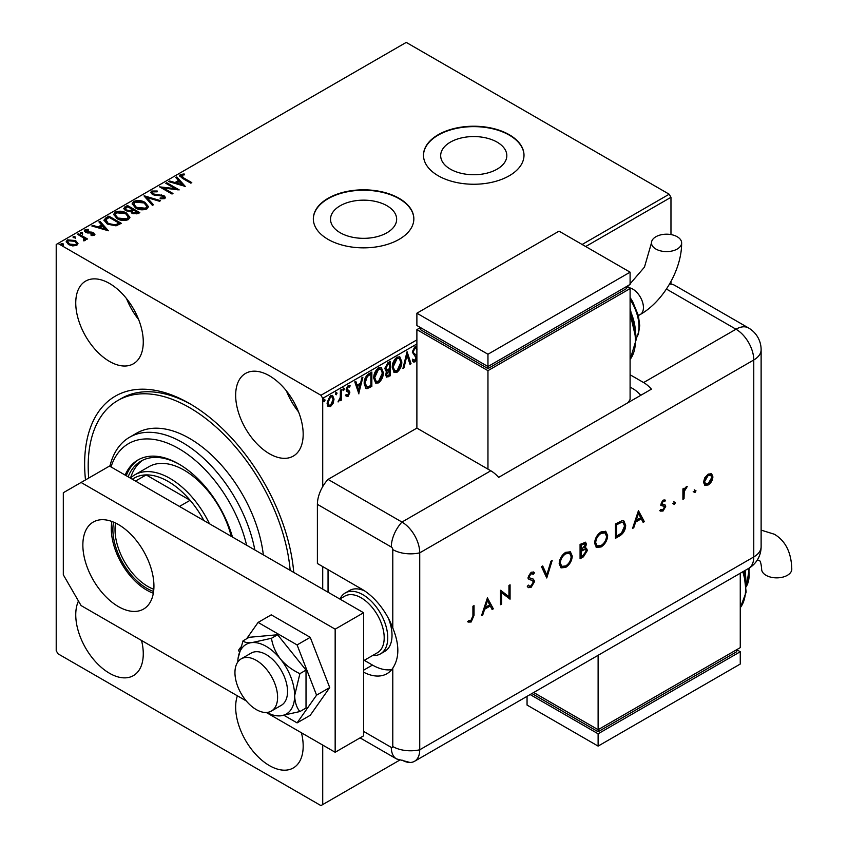 <?xml version="1.0" encoding="UTF-8"?>
<svg xmlns="http://www.w3.org/2000/svg" width="848" height="848" viewBox="0 0 848 848"><rect width="100%" height="100%" fill="white"/><g stroke="black" fill="none" stroke-linecap="round" stroke-linejoin="round"><path stroke-width="1.27" d="M85.489 479.926A148.252 85.595 60 0 1 189.464 403.478L189.464 403.478A148.252 85.595 60 0 1 293.747 572.421M191.256 404.538A143.227 82.691 -120 0 0 121.412 398.443L117.851 400.489A143.227 82.691 60 0 1 189.464 407.581A143.227 82.691 60 0 1 290.175 570.365M497.129 142.146A33.072 19.091 0 0 0 461.089 138.012A33.072 19.091 0 0 0 440.674 155.65A33.072 19.091 0 0 0 450.362 169.144A33.072 19.091 0 0 0 486.402 173.289A33.072 19.091 0 0 0 506.818 155.65A33.072 19.091 0 0 0 497.129 142.146M386.974 205.746A33.072 19.091 0 0 0 350.934 201.612A33.072 19.091 0 0 0 330.519 219.25A33.072 19.091 0 0 0 340.207 232.744A33.072 19.091 0 0 0 376.236 236.889A33.072 19.091 0 0 0 396.652 219.25A33.072 19.091 0 0 0 386.974 205.746M399.122 198.326A50.255 29.012 0 0 0 344.352 192.03A50.255 29.012 0 0 0 313.336 218.837A50.255 29.012 0 0 0 328.049 239.359A50.255 29.012 0 0 0 382.819 245.644A50.255 29.012 0 0 0 413.845 218.837A50.255 29.012 0 0 0 399.122 198.326M413.845 219.038A50.255 29.012 0 0 0 399.122 198.729A50.255 29.012 0 0 0 344.521 192.401A50.255 29.012 0 0 0 313.336 219.038M509.277 134.726A50.255 29.012 0 0 0 454.517 128.43A50.255 29.012 0 0 0 423.491 155.237A50.255 29.012 0 0 0 438.215 175.759A50.255 29.012 0 0 0 492.974 182.044A50.255 29.012 0 0 0 524 155.237A50.255 29.012 0 0 0 509.277 134.726M524 155.438A50.255 29.012 0 0 0 509.277 135.129A50.255 29.012 0 0 0 454.676 128.801A50.255 29.012 0 0 0 423.491 155.438M109.509 283.465A47.742 27.56 -120 0 0 85.637 281.101A47.742 27.56 -120 0 0 78.323 319.357A47.742 27.56 -120 0 0 109.509 361.428A47.742 27.56 -120 0 0 133.38 363.792A47.742 27.56 -120 0 0 140.704 325.537A47.742 27.56 -120 0 0 109.509 283.465M126.585 298.676A47.742 27.56 -120 0 0 138.637 319.548M78.472 601.041A47.742 27.56 -120 0 0 109.509 673.27A47.742 27.56 -120 0 0 133.38 675.633A47.742 27.56 -120 0 0 141.542 640.473M237.387 695.805A47.742 27.56 -120 0 0 269.42 765.596A47.742 27.56 -120 0 0 293.291 767.959A47.742 27.56 -120 0 0 301.453 732.799M269.42 375.781A47.742 27.56 -120 0 0 245.549 373.417A47.742 27.56 -120 0 0 238.235 411.672A47.742 27.56 -120 0 0 269.42 453.744A47.742 27.56 -120 0 0 293.291 456.107A47.742 27.56 -120 0 0 300.605 417.852A47.742 27.56 -120 0 0 269.42 375.781M286.486 390.992A47.742 27.56 -120 0 0 298.538 411.863M322.717 745.074L322.717 804.572L320.947 805.6L57.982 653.787L56.212 650.702L56.212 244.478L57.982 243.461L320.947 395.274L416.887 339.878M333.116 403.341L330.529 406.574L327.953 406.33L327.031 403.139L330.529 395.709L332.617 395.507L334.038 399.09L333.116 403.341L332.405 402.938L329.819 406.16L330.529 406.574M341.373 389.635L341.373 400.129L340.419 400.68L340.419 399.132L338.034 401.888L340.271 397.405L340.419 390.186L341.373 389.635M348.009 396.482L346.164 396.058L346.726 394.829L347.945 395.232L348.645 392.465L346.472 391.161L346.164 389.72L348.178 385.522L350.15 385.808L349.599 387.091L348.284 386.752L347.118 389.115L349.524 391.235L349.832 392.677L348.009 396.482L345.454 395.645M346.726 394.829L347.945 395.232M348.645 392.465L346.472 391.161M349.726 385.416L350.15 385.808L349.44 385.395L348.931 386.582M349.599 387.091L347.574 386.338L346.408 388.702L347.118 389.115M346.408 388.702L346.631 389.571L349.524 391.235L348.814 390.833L349.832 392.677M368.944 373.714L371.837 372.049L371.837 386.412L366.993 388.691L365.912 388.426L364.184 383.466C364.036 379.406 365.626 376.152 368.944 373.714M390.334 361.375L390.334 375.728L386.561 377.148L385.702 374.848L386.868 371.117L385.819 370.926L384.907 368.573L387.843 362.806L390.334 361.375M407.072 351.708L411.057 363.76L410.019 364.364L406.987 355.217L403.966 367.862L402.927 368.456L407.072 351.708M416.887 343.981L322.717 398.348L322.717 486.625M322.717 566.581L322.717 589.148M322.717 804.572L399.355 760.327M57.982 243.461L406.234 42.4L669.189 194.213L670.969 197.298L670.969 234.567M670.969 281.504L670.969 284.165M670.969 197.298L585.682 246.535M416.887 358.948L414.895 361.916L413.485 362.001L412.488 360.877L413.241 359.563L414.905 360.442L416.156 357.898L412.329 352.185L414.958 346.779L416.887 346.906M416.983 349.482L415.032 348.21L413.294 351.655L413.601 352.885L416.887 355.884M414.322 347.807L416.008 348.178L414.322 347.807L412.584 351.242L413.294 351.655M413.686 360.177L414.905 360.442M401.814 361.863C401.878 365.912 400.309 369.368 397.087 372.198L394.203 372.452L392.242 367.449C392.179 363.389 393.769 359.955 397.012 357.146L399.843 356.913L401.814 361.863L401.104 361.449C401.168 365.509 399.599 368.954 396.376 371.784L397.087 372.198M383.317 372.537C383.381 376.597 381.812 380.042 378.59 382.883L375.706 383.137L373.745 378.134C373.682 374.063 375.272 370.629 378.515 367.82L381.346 367.597L383.317 372.537L382.607 372.124C382.671 376.183 381.102 379.628 377.879 382.469L378.59 382.883M358.916 393.864L354.771 381.897L355.81 381.303L357.093 385.162L360.58 383.148L361.863 377.805L362.902 377.201L358.683 393.737M342.899 387.748L344.405 388.893L343.61 390.557L342.815 389.815L343.61 388.161L344.405 388.893L343.61 388.161M343.694 388.49L342.899 390.144L343.61 390.557L342.815 389.815M335.564 391.988L337.069 393.133L336.274 394.786L335.479 394.055L336.274 392.391L337.069 393.133L336.274 392.391M336.359 392.719L335.564 394.373L336.274 394.786L335.479 394.055M323.607 398.889L325.113 400.033L324.318 401.698L323.523 400.956L324.318 399.302L325.113 400.033L324.318 399.302M324.402 399.62L323.607 401.284L324.318 401.698L323.523 400.956M66.25 241.998L67.416 240.705L75.599 241.373L77.899 243.779L76.818 245.316L72.748 245.931L68.582 244.606L66.208 241.585L67.416 239.878L75.599 240.556L78.005 243.599M78.419 233.709L87.503 238.956L86.549 239.507L85.213 238.744L85.044 240.567L84.005 240.8L83.496 239.984L84.408 239.284L84.09 240.652L83.486 237.917L77.465 234.26L78.419 233.709L78.419 234.536L86.793 239.369M85.574 239.74L85.044 240.567M86.284 230.274L86.581 231.79L92.029 232.161L94.944 234.302L94.298 235.225L91.16 235.543L90.937 234.769L93.121 234.61L92.824 233.37L85.669 232.373L84.355 230.698L85.065 229.691L88.256 229.267L88.552 230.073L86.284 230.274L85.881 231.674M92.665 235.596L92.824 233.37M105.979 217.798L108.873 216.123L121.306 223.31L116.017 225.844L107.283 224.042L103.954 220.194L105.979 217.798L105.979 218.614L108.873 216.95L108.873 216.123M127.37 205.449L139.803 212.625L138.044 213.643L132.097 213.516L130.624 211.322L125.483 210.622L123.734 208.407L127.37 205.449L127.37 206.265L139.093 213.039M144.118 195.782L160.537 200.658L159.498 201.262L147.033 197.563L153.446 204.76L152.407 205.354L144.118 196.058M165.795 183.263L166.759 182.712L179.193 189.888L163.696 188.129L172.971 193.482L172.017 194.033L159.583 186.857L175.048 188.606L165.795 183.263M181.631 175.229L183.518 177.847L191.786 182.617L190.832 183.168L182.437 178.324L179.5 175.642L180.348 174.497L184.133 173.967L184.61 174.794L181.631 175.229L181.218 176.681M582.131 244.478L669.189 194.213M185.256 186.39L168.667 181.61L169.706 181.006L174.974 182.564L178.472 180.55L175.759 177.508L176.797 176.914L185.256 186.39M151.686 191.044L157.198 191.001L157.05 191.818L153.032 191.743L152.386 192.666L153.393 193.959L164.014 195.676L165.477 197.467L164.692 198.633L160.187 198.803L160.166 197.934L163.431 197.891L163.897 197.245L163.431 198.708L163.102 196.259L152.417 194.499L150.785 192.337L151.686 191.044L151.686 191.871L157.198 191.818M145.019 202.375L148.421 206.605L146.884 208.915C142.824 210.368 139.03 210.05 135.51 207.94L132.15 203.7L133.73 201.411C137.758 199.99 141.521 200.308 145.019 202.375L148.389 206.997M126.522 213.06L129.935 217.279L128.387 219.59C124.327 221.052 120.533 220.724 117.013 218.614L113.653 214.385L115.233 212.085C119.261 210.664 123.024 210.993 126.522 213.06L129.892 217.682M108.396 230.762L91.817 225.981L92.856 225.377L98.114 226.946L101.612 224.921L98.898 221.89L99.947 221.286L108.396 230.762M80.443 233.179L82.33 233.285L82.33 232.469L82.563 233.529L80.73 233.391L80.496 232.331L82.33 232.469L82.563 233.529M80.73 233.391L80.496 232.331L80.496 233.147M73.108 237.419L74.995 237.525L74.995 236.709L75.228 237.758L73.394 237.62L73.161 236.56L74.995 236.709L75.228 237.758M73.394 237.62L73.161 236.56L73.161 237.387M61.151 244.319L63.028 244.425L63.028 243.609L63.271 244.669L61.438 244.531L61.194 243.471L63.028 243.609L63.271 244.669M61.438 244.531L61.194 243.471L61.194 244.288M322.717 398.348L320.947 395.274M181.631 176.045L183.518 178.663L191.076 183.03M179.585 176.066L180.348 174.497M180.348 175.313L184.133 174.783L184.133 173.967M169.611 181.885L169.706 181.006M169.706 181.822L174.974 183.391L174.974 182.564M174.974 183.391L178.472 181.377L178.472 180.55M176.246 178.059L176.797 176.914M176.797 177.73L184.429 186.284M176.66 183.073L176.66 183.889L182.172 185.532L179.331 181.525L176.66 183.073L182.172 184.705M166.505 183.677L166.759 182.712M166.759 183.528L177.698 189.846M172.261 193.895L163.696 188.945L163.696 188.129M161.056 187.705L175.048 189.422L175.048 188.606M152.386 192.666L153.393 193.959M153.393 194.786L154.93 195.305L154.93 194.489M154.93 195.305L161.629 195.687L161.629 194.86M161.629 195.687L164.014 196.492L164.014 195.676M164.014 196.492L165.402 197.881M160.166 198.75L163.431 198.708M150.838 192.772L151.686 191.871M144.775 196.8L159.594 201.209M152.958 205.036L147.033 197.563M132.182 204.124L133.73 201.411M133.73 202.227C137.758 200.806 141.521 201.135 145.019 203.202M133.74 204.071L136.464 208.205L145.57 209.021L146.799 206.329L144.065 202.937L135.044 202.121L133.74 204.071L136.464 207.389L145.57 208.205L146.799 206.329M136.464 208.205L136.464 207.389M145.57 209.021L145.57 208.205M123.797 208.841L124.879 206.88M124.879 207.707L127.37 206.265M125.356 208.682L126.437 210.887L130.157 211.3L132.309 210.23L132.309 209.403L127.688 206.742L125.356 208.682L126.437 210.06L130.157 210.484L132.309 209.403M131.959 211.629L133.041 213.781L137.577 213.261L137.577 212.445L133.592 210.145L131.959 211.629L133.041 212.954L137.577 212.445M136.581 213.834L136.581 213.018M133.041 213.781L133.041 212.954M130.157 211.3L130.157 210.484M126.437 210.887L126.437 210.06M113.685 214.798L115.233 212.085M115.233 212.912C119.261 211.481 123.024 211.809 126.522 213.876M115.243 214.756L117.967 218.89L127.073 219.696L128.302 217.003L125.568 213.611L116.547 212.806L115.243 214.756L117.967 218.063L127.073 218.879L128.302 217.003M117.967 218.89L117.967 218.063M127.073 219.696L127.073 218.879M108.873 216.95L120.596 223.724M103.997 220.597L105.979 218.614M105.926 220.491L108.237 224.317L115.349 225.695L119.08 223.946L119.08 223.119L109.191 217.417L105.926 219.674L105.65 221.349M115.349 225.695L115.349 224.879L119.08 223.119M108.237 224.317L108.237 223.501L115.349 224.879M105.926 219.674L108.237 223.501M92.75 226.257L92.856 225.377M92.856 226.193L98.114 227.762L98.114 226.946M98.114 227.762L101.612 225.748L101.612 224.921M99.386 222.43L99.947 221.286M99.947 222.102L107.569 230.656M99.799 227.444L99.799 228.26L105.322 229.903L102.481 225.897L99.799 227.444L105.322 229.077M93.121 235.437L92.824 234.196M84.44 231.133L85.065 229.691M85.065 230.518L88.256 230.084M88.256 230.041L88.256 229.267M86.284 231.091L86.581 231.79M86.581 232.617L87.673 232.988L87.673 232.161M87.673 232.988L89.623 232.935L89.623 232.119M89.623 232.935L92.029 232.988L92.029 232.161M92.029 232.988L93.736 233.613L93.736 232.797M93.736 233.613L94.859 234.695M82.33 233.285L82.563 234.345M85.489 240.111L85.213 238.744M83.496 240.8L84.09 240.652M74.995 237.525L75.228 238.585M67.416 240.705L67.416 239.878M75.599 241.373L75.599 240.556M67.681 241.786L69.536 244.871L75.705 245.485L76.521 243.461L74.635 241.108L68.529 240.525L67.681 241.786L69.536 244.054L75.705 244.669L76.521 243.461M69.536 244.871L69.536 244.054M75.705 245.485L75.705 244.669M63.028 244.425L63.271 245.485M416.198 346.525L416.887 347.553M416.887 348.136L416.527 348.676M412.584 351.242L413.601 352.885M412.891 352.471L416.622 355.376M415.912 354.973L416.887 357.156M416.41 356.87L414.184 361.502L414.895 361.916M414.184 361.502L413.146 361.736M412.531 359.149L414.195 360.029M406.754 352.471L411.057 363.76M410.347 363.357L409.785 363.675M403.966 367.862L403.256 367.449L406.277 354.803L406.987 355.217M396.376 371.784L393.854 372.208M399.472 356.743L401.104 361.449M399.281 358.428L396.334 358.185L392.486 366.495L394.044 370.481L397.044 370.756L400.85 362.414L399.281 358.428L397.044 358.598L393.196 366.898L394.755 370.894M392.486 366.495L393.196 366.898M396.334 358.185L397.044 358.598M389.614 361.778L389.614 375.325L390.334 375.728M389.614 375.325L386.243 376.872M385.501 370.671L388.882 370.491L386.667 374.265L387.144 375.632L389.37 374.816L388.882 370.491M385.151 367.619L387.366 369.728L389.37 368.732L389.37 363.4L387.568 363.622L385.151 367.619L386.656 369.315M386.232 372.261L385.957 373.851L387.144 375.632M389.37 370.205L388.172 370.078M385.957 373.851L386.667 374.265M385.808 369.219L387.366 369.728M387.568 363.622L388.278 364.025L385.861 368.021M389.37 363.4L388.278 364.025M377.879 382.469L375.357 382.893M380.975 367.417L382.607 372.124M380.784 369.113L377.837 368.869L373.989 377.169L375.547 381.155L378.547 381.43L382.353 373.099L380.784 369.113L378.547 369.283L374.699 377.583L376.258 381.568M373.989 377.169L374.699 377.583M377.837 368.869L378.547 369.283M371.127 372.463L371.127 385.999L371.837 386.412M371.127 385.999L366.283 388.278L366.993 388.691M366.283 388.278L365.573 388.183M364.428 382.512L367.491 387.038L370.873 385.49L370.873 374.074L370.163 373.661L366.58 376.099L364.428 382.512L366.781 386.624M365.785 386.434L367.491 387.038M366.58 376.099L367.29 376.512L365.138 382.914M370.873 374.074L367.29 376.512M355.333 381.579L357.093 385.162M361.969 377.742L358.365 392.783M360.177 384.854L359.467 384.441L356.785 385.988L358.842 390.451L360.177 384.854L357.496 386.402L358.842 390.451M356.785 385.988L357.496 386.402M346.016 394.426L347.235 394.818M347.691 391.935L346.694 391.437M348.888 386.688L347.574 386.338M346.631 389.571L348.814 390.833M349.122 392.274L347.298 396.069M340.663 390.048L340.663 399.715L341.373 400.129M338.988 400.394L338.225 401.295M338.161 401.486L338.755 401.825M329.819 406.16L327.243 405.916M332.246 395.348L334.038 399.09M333.328 398.677L332.405 402.938M332.045 396.885L329.819 396.588L327.275 402.164L328.388 404.973L330.54 405.28L333.084 399.631L332.045 396.885L330.54 397.002L327.985 402.577L329.098 405.386M327.275 402.164L327.985 402.577M329.819 396.588L330.54 397.002M340.016 598.9A35.181 20.31 60 0 1 345.284 592.953L349.556 590.484A35.181 20.31 60 0 1 364.714 590.971M328.049 569.665L328.049 592.233M388.405 618.319A35.181 20.31 60 0 1 384.727 651.423L380.466 653.882A35.181 20.31 60 0 1 372.685 655.472M256.276 709.585A30.157 17.405 -120 0 0 271.349 711.08A30.157 17.405 -120 0 0 275.971 686.912A30.157 17.405 -120 0 0 256.276 660.348A30.157 17.405 -120 0 0 241.192 658.854A30.157 17.405 -120 0 0 236.571 683.011A30.157 17.405 -120 0 0 256.276 709.585M363.591 660.719L377.434 652.727A32.669 18.857 -120 0 0 382.437 626.555A32.669 18.857 -120 0 0 361.1 597.766A32.669 18.857 -120 0 0 344.765 596.155L339.804 599.017M345.284 592.953A35.181 20.31 60 0 1 362.88 594.692A35.181 20.31 60 0 1 385.861 625.697A35.181 20.31 60 0 1 380.466 653.882M118.391 606.596A50.255 29.012 60 0 1 85.563 562.309A50.255 29.012 60 0 1 93.269 522.039A50.255 29.012 60 0 1 118.391 524.53A50.255 29.012 60 0 1 151.23 568.817A50.255 29.012 60 0 1 143.524 609.087A50.255 29.012 60 0 1 118.391 606.596M153.329 593.24A50.255 29.012 60 0 1 146.821 590.176A50.255 29.012 60 0 1 111.894 521.467M363.591 612.744L335.161 629.163L81.079 482.47L109.509 466.061L363.591 612.744L363.591 735.841L335.161 752.261L266.261 712.479M246.28 700.946L81.079 605.567L63.314 574.796L63.314 492.73L81.079 482.47M335.161 629.163L335.161 752.261M284.08 715.373L297.086 722.888L310.23 715.299L329.724 687.569L310.23 637.336L271.254 614.832L258.099 622.421L246.62 638.756M297.086 722.888L316.569 695.159L329.724 687.569M316.569 695.159L297.086 644.925L310.23 637.336M297.086 644.925L258.099 622.421M240.737 647.13L238.617 650.151L239.316 651.964M271.349 711.08L281.292 705.335A30.157 17.405 -120 0 0 276.883 664.048A30.157 17.405 -120 0 0 251.146 653.108L241.192 658.854M266.919 712.437A40.206 23.214 -120 0 0 270.47 714.133L273.3 715.267L280.434 715.85L299.895 711.557L306.022 708.016L306.022 670.111L277.593 634.749L249.164 637.293L243.037 640.823L238.118 658.08A40.206 23.214 -120 0 0 237.8 662.002M299.895 711.557C296.652 707.667 294.913 702.356 294.648 695.636L299.895 673.651L306.022 670.111M299.895 673.651C292.306 670.121 285.818 665.235 280.434 659.002C275.558 652.462 272.568 645.561 271.466 638.29L277.593 634.749M271.466 638.29L252.004 642.583C247.128 642.901 244.139 642.307 243.037 640.823M270.47 714.133A40.206 23.214 -120 0 0 280.434 715.85A40.206 23.214 -120 0 0 294.648 695.636A40.206 23.214 -120 0 0 280.434 659.002A40.206 23.214 -120 0 0 252.004 642.583A40.206 23.214 -120 0 0 238.118 658.08M317.396 504.348L317.396 563.507L361.81 589.148A50.255 29.012 -120 0 1 392.783 627.965L392.783 549.589A2.099 1.208 -120 0 0 391.31 547.024L317.396 504.348A25.122 14.511 -60 0 1 328.049 479.396L416.887 428.102L490.801 470.778A25.122 14.511 60 0 1 498.624 477.382L651.423 389.158A25.122 14.511 -120 0 0 643.6 382.554L630.096 374.763M363.591 672.188A50.255 29.012 -120 0 0 386.942 673.704A50.255 29.012 -120 0 0 392.783 668.171C399.514 657.868 399.514 644.459 392.783 627.965M364.269 660.327L372.473 665.065A50.255 29.012 -120 0 0 391.691 669.634M360.071 737.877L396.504 758.907L410.04 762.479A25.122 14.511 -120 0 0 419.728 749.791L419.728 552.843A25.122 14.511 -120 0 0 401.963 522.061L328.049 479.396L401.963 522.061A25.122 14.511 120 0 0 391.31 547.024M693.918 491.999L694.957 490.208L695.996 490.801L694.957 492.603L693.208 491.596M694.957 490.208L695.996 490.801L695.286 490.398L694.247 492.19M673.354 503.882L674.393 502.08L675.421 502.684L674.393 504.475L672.644 503.468M674.393 502.08L675.421 502.684L674.711 502.27L673.683 504.062M638.438 510.687L644.332 521.647L643.123 522.347L641.279 518.806L635.64 522.061L633.753 527.753L632.534 528.452L638.438 510.687M594.586 543.25C594.925 538.448 597.077 534.664 601.041 531.908L605.779 531.378L607.656 535.629C607.306 540.452 605.133 544.225 601.137 546.949L596.462 547.437L594.586 543.25M559.182 563.687C559.521 558.885 561.673 555.101 565.648 552.345L570.386 551.815L572.262 556.065C571.902 560.888 569.729 564.662 565.743 567.386L561.069 567.874L559.182 563.687M533.063 580.933L528.792 579.163L528.092 577.382L531.155 572.252L533.593 572.071L534.473 572.771L533.466 574.244L531.028 573.799L529.205 576.672L530.032 578.06L533.36 579.142L534.632 581.463L531.081 587.399L528.442 587.653L527.297 586.445L528.346 585.109L529.258 586.01L531.081 585.926L533.519 582.088L532.205 580.392M533.466 574.244L532.417 573.545M532.756 573.831L530.318 573.396L528.495 576.258L530.032 578.06M487.43 597.872L493.335 608.822L492.116 609.521L490.282 605.981L484.643 609.235L482.756 614.938L481.537 615.637L487.43 597.872M401.963 760.052A25.122 14.511 -120 0 0 414.524 761.303A25.122 14.511 -120 0 0 419.728 749.791L419.728 552.843A25.122 14.511 -120 0 0 401.963 522.061L490.801 470.778M472.919 615.796L472.919 606.246L474.043 605.599L474.043 615.298L471.138 622.008L468.138 622.082L468.796 620.598L471.202 620.492L472.919 615.796M501.624 604.041L500.511 604.677L500.511 590.325L508.959 596.748L508.959 585.438L510.072 584.802L510.072 599.154L501.624 592.763L501.624 604.041L500.511 603.861M546.748 577.986L541.49 566.665L542.678 565.966L546.833 574.891L550.977 561.185L552.175 560.496L546.748 577.986M580.074 558.747L580.074 544.384L585.586 542.264L586.456 544.257L585.014 548.147L586.498 548.285L587.41 550.437L583.435 556.807L580.074 558.747M619.326 536.084L615.468 538.31L615.468 523.947L621.934 520.736L623.948 521.032L625.676 525.421C625.442 530.17 623.322 533.731 619.326 536.084L618.616 535.671L615.468 537.484M661.175 509.712L662.977 509.775L664.588 507.157L664.281 506.341L661.334 505.525L660.921 504.147L663.21 500.066L665.542 500.214L664.779 501.55L662.5 500.945L663.21 501.359L662.034 503.447L662.468 504.316L661.631 503.807L665.277 505.079L665.701 506.457L663.041 511.026L660.433 511.111L661.366 509.828L660.656 509.425M664.779 501.55L663.21 501.359M682.916 499.366L682.916 488.872L684.039 488.225L684.039 489.773L686.255 486.763L687.23 486.561L684.241 491.48L684.039 498.719L682.916 499.366M704.741 477.827L708.197 474.096L711.652 473.831L712.903 476.841C712.638 480.318 711.069 483.021 708.197 484.961L704.911 485.363L703.49 482.268L704.741 477.827M669.485 284.133A25.122 14.511 -60 0 1 674.648 285.299L748.561 327.975A25.122 14.511 120 0 0 735.99 329.215L666.422 289.041M640.759 395.316A25.122 14.511 -120 0 0 632.947 388.713L630.096 387.07M473.332 606.013L473.332 614.885L470.428 621.595L471.138 622.008M470.428 621.595L467.428 621.669M487.324 598.211L493.335 608.822M492.624 608.419L491.787 608.896M484.643 609.235L483.932 608.832L489.572 605.578L490.282 605.981M483.932 608.832L482.035 614.524L482.756 614.938M487.505 600.628L486.784 600.214L484.537 607.009L485.247 607.412L489.688 604.847L487.505 600.628L485.247 607.412M500.627 590.25L508.959 596.748M509.362 585.205L509.362 598.752L510.072 599.154M500.914 603.628L500.914 592.349L501.624 592.763M532.968 578.94L533.922 581.05L530.371 586.986L531.081 587.399M530.371 586.986L528.103 587.41M528.177 585.332L529.258 586.01M532.353 580.52L528.081 578.749M533.254 571.912L534.473 572.771M533.763 572.368L532.82 573.736M530.318 573.396L531.028 573.799M528.495 576.258L529.205 576.672M529.322 577.647L529.862 577.954M533.922 581.05L534.632 581.463M542.275 566.21L546.833 574.891M551.158 561.079L546.324 577.064M570.015 551.635L572.262 556.065M571.552 555.663C571.192 560.475 569.019 564.249 565.033 566.973L565.743 567.386M565.033 566.973L560.729 567.651M569.305 553.203L564.991 553.373C561.705 555.599 559.913 558.684 559.595 562.627L561.789 566.347L565.701 565.945C569.008 563.75 570.821 560.676 571.149 556.712L569.665 553.373L565.701 553.786C562.425 556.012 560.623 559.097 560.305 563.04L561.789 566.347M564.991 553.373L565.701 553.786M559.595 562.627L560.305 563.04M585.205 542.126L586.456 544.257M585.745 543.854L584.304 547.734L585.014 548.147M586.106 548.137L587.41 550.437M586.699 550.023L582.724 556.394L583.435 556.807M582.724 556.394L580.074 557.92M585.661 549.716L583.551 549.281L580.477 550.882L580.477 556.214L581.187 556.627L582.777 555.705L586.297 551.073L585.661 549.716L584.261 549.684L581.187 551.285L581.187 556.627M584.876 543.822L584.166 543.409L580.477 544.798L580.477 549.409L581.187 549.811L585.332 544.925L584.876 543.822L581.187 545.211L581.187 549.811M581.993 543.928L582.703 544.342M580.477 544.798L581.187 545.211M580.477 550.882L581.187 551.285M583.551 549.281L584.261 549.684M605.408 531.198L607.656 535.629M606.945 535.226C606.596 540.038 604.423 543.812 600.426 546.536L601.137 546.949M600.426 546.536L596.123 547.214M604.698 532.767L600.384 532.936C597.109 535.162 595.307 538.247 594.989 542.19L597.183 545.911L601.094 545.497C604.401 543.314 606.214 540.24 606.543 536.275L605.059 532.936L601.094 533.35C597.819 535.576 596.017 538.66 595.699 542.603L597.183 545.911M600.384 532.936L601.094 533.35M594.989 542.19L595.699 542.603M623.566 520.852L625.676 525.421M624.965 525.007C624.732 529.767 622.612 533.318 618.616 535.671M623.195 522.654L620.577 522.061L615.881 524.361L615.881 535.777L616.591 536.19L621.573 532.947L624.563 526.057L623.195 522.654L621.287 522.463L616.591 524.774L616.591 536.19M615.881 524.361L616.591 524.774M620.577 522.061L621.287 522.463M638.321 511.026L644.332 521.647M643.621 521.234L642.795 521.711M635.64 522.061L634.929 521.647L640.569 518.393L641.279 518.806M634.929 521.647L633.043 527.339L633.753 527.753M638.502 513.453L637.791 513.04L635.534 519.824L636.244 520.237L640.696 517.672L638.502 513.453L636.244 520.237M664.8 499.854L664.09 501.115M662.5 500.945L661.323 503.034L662.034 503.447M661.323 503.034L662.924 504.147M664.567 504.677L665.701 506.457M664.991 506.055L662.33 510.623L663.041 511.026M662.33 510.623L659.723 510.697M663.571 505.927L662.193 505.641L662.903 506.055M662.193 505.641L660.624 505.111M673.683 501.677L674.711 502.27M683.329 488.639L684.039 489.773M686.265 486.763L685.905 487.621L686.615 488.035M685.905 487.621L685.332 487.759L686.043 488.172M683.912 489.699L683.53 491.066L684.241 491.48M683.53 491.066L683.329 498.317L684.039 498.719M694.247 489.794L695.286 490.398M710.942 473.417L712.903 476.841M712.182 476.428C711.928 479.904 710.359 482.607 707.486 484.547L708.197 484.961M707.486 484.547L704.561 485.12M710.719 475.156L707.486 474.975L703.893 481.229L704.932 483.561L708.197 483.667L711.779 477.498L710.719 475.156L708.197 475.389L704.603 481.632L705.642 483.964M707.486 474.975L708.197 475.389M703.893 481.229L704.603 481.632M677.213 236.74A15.073 8.703 180 0 1 681.633 242.899A15.073 8.703 180 0 1 672.326 250.934A15.073 8.703 180 0 1 655.896 249.047A15.073 8.703 180 0 1 651.476 242.899A15.073 8.703 180 0 1 660.783 234.854A15.073 8.703 180 0 1 677.213 236.74M628.283 402.514L630.096 399.376L630.096 288.596L487.96 370.65L416.887 329.628L416.887 428.102M416.887 313.209L487.96 354.241L630.096 272.176L559.033 231.144L416.887 313.209L416.887 325.515L487.96 366.548L487.96 368.604L420.438 329.628L420.438 327.572L416.887 329.628M630.096 288.596L626.545 286.539L626.545 288.596L487.96 368.604M487.96 370.65L487.96 469.135M487.96 354.241L487.96 366.548L630.096 284.493L630.096 272.176M757.19 560.178L759.278 560.348C760.433 560.941 761.218 563.878 761.642 569.167A15.073 8.703 0 0 0 766.051 575.315A15.073 8.703 0 0 0 782.481 577.202A15.073 8.703 0 0 0 791.788 569.167C791.364 552.525 785.555 540.876 774.362 534.24L761.122 530.117M740.262 573.237L740.262 647.628L598.116 729.693L598.116 655.303M533.699 692.498L598.116 729.693L598.116 731.739L531.919 693.526M598.116 731.739L736.7 651.73L736.7 649.674L740.262 651.73L598.116 733.796L530.138 694.544M740.262 651.73L740.262 664.037L598.116 746.102L527.053 705.07L527.053 696.335M598.116 746.102L598.116 733.796M246.598 545.2A100.509 58.024 -120 0 0 178.801 448.613A100.509 58.024 -120 0 0 111.003 466.919M109.88 466.273A105.534 60.929 60 0 1 129.596 437.239A105.534 60.929 60 0 1 182.362 442.465A105.534 60.929 60 0 1 254.835 549.96M231.239 536.339A70.352 40.619 -120 0 0 184.133 470.163A70.352 40.619 -120 0 0 148.962 466.676L134.747 474.88A70.352 40.619 60 0 1 169.918 478.367A70.352 40.619 60 0 1 209.456 523.757M142.824 460.157A79.15 45.697 -120 0 0 130.571 477.943M128.133 476.809A79.15 45.697 60 0 1 141.012 461.111A79.15 45.697 60 0 1 179.702 464.534M232.469 537.049A81.662 47.149 -120 0 0 178.801 464.004A81.662 47.149 -120 0 0 137.97 459.966A81.662 47.149 -120 0 0 125.144 475.081M138.871 459.468A81.662 47.149 -120 0 0 126.246 475.717M263.325 554.857A105.534 60.929 -120 0 0 189.464 438.363A105.534 60.929 -120 0 0 136.698 433.137L129.596 437.239M88.701 478.071A143.227 82.691 60 0 1 117.851 400.489M153.605 591.459A47.997 27.708 60 0 1 146.821 588.332A47.997 27.708 60 0 1 113.568 522.124M115.561 523.025A46.481 26.839 -120 0 0 147.891 586.487A46.481 26.839 -120 0 0 153.817 589.286M203.902 520.555A67.84 39.167 -120 0 0 190.122 500.288A67.84 39.167 -120 0 0 168.148 481.441A67.84 39.167 -120 0 0 146.163 474.912A67.84 39.167 -120 0 0 134.228 478.081L132.288 479.205M179.458 506.447L190.122 500.288L146.163 474.912L135.51 481.06M130.391 478.113A70.352 40.619 60 0 1 134.747 474.88M183.518 178.663L183.518 177.847M158.502 195.538L158.502 194.711M131.832 210.505L131.832 209.689M118.455 224.307L118.455 223.49M414.481 353.849L415.191 354.252M387.865 376.342L388.575 376.745M369.24 387.091L369.951 387.494M369.134 374.254L369.845 374.668M363.591 731.4L391.31 747.406A2.099 1.208 -120 0 0 392.783 746.547L392.783 668.171M392.783 746.547A25.122 14.511 180 0 0 419.728 749.791L753.766 556.945L753.766 359.987L419.728 552.843A25.122 14.511 180 0 1 392.783 549.589M396.504 758.907A25.122 14.511 -60 0 1 391.31 747.406M372.473 665.065L363.591 670.196M643.6 382.554L735.99 329.215A25.122 14.511 -120 0 1 753.766 359.987A25.122 14.511 180 0 0 761.122 349.726A25.122 25.122 0 0 0 748.561 327.975M746.293 586.487A35.181 20.31 -120 0 0 748.583 568.436A25.122 14.511 -120 0 0 753.766 556.945A25.122 14.511 180 0 0 761.122 546.684L761.122 349.726M473.332 614.885L474.043 615.298M530.117 579.534L530.827 579.937M581.219 550.447L581.929 550.861M616.75 523.863L617.461 524.265M683.329 494.787L684.039 495.2M638.406 315.573L640.314 314.47A15.073 8.703 -120 0 0 643.431 307.57A15.073 8.703 -120 0 0 632.767 289.104A15.073 8.703 -120 0 0 628.495 287.663M630.096 359.446A50.255 29.012 -120 0 0 630.096 316.219M635.385 330.9A40.206 23.214 -120 0 0 630.096 310.485M636.138 338.246A35.181 20.31 -120 0 0 630.096 299.418M740.262 607.698A50.255 29.012 -120 0 0 742.837 571.753M745.551 579.152A40.206 23.214 -120 0 0 744.396 570.852M93.428 234.165L93.428 234.991M347.161 395.221L346.45 394.808M348.337 392.189L347.627 391.776M349.175 386.72L348.464 386.317M347.595 390.197L346.885 389.783M414.524 761.303L748.561 568.446A25.122 25.122 0 0 0 761.122 546.684M569.665 553.373L568.955 552.96M605.059 532.936L604.348 532.523M640.314 314.47C663.327 301.453 681.866 269.335 681.633 242.899M630.096 359.626L636.17 339.645L630.096 313.548M635.968 335.448L630.096 308.036M636.148 338.543L638.406 334.07L639.721 325.653L638.427 315.679L632.682 301.612L630.096 297.51M627.361 287.016L644.459 267.131L651.476 242.899M749.409 567.937L746.304 586.795M745.244 570.365L746.123 583.689M743.717 571.245L746.155 592.095L740.262 607.868"/></g></svg>
